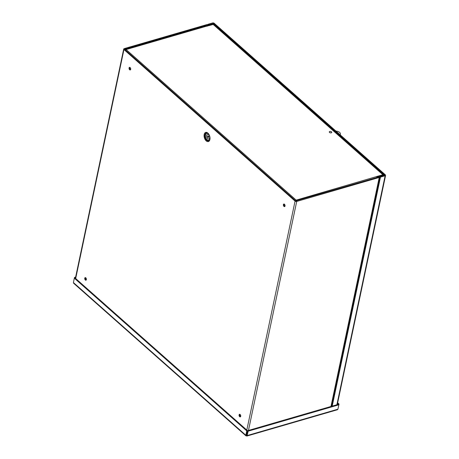 <?xml version="1.0" encoding="UTF-8"?>
<svg xmlns="http://www.w3.org/2000/svg" width="459" height="459" viewBox="0 0 459 459"><rect width="100%" height="100%" fill="white"/><g stroke="black" fill="none" stroke-linecap="round" stroke-linejoin="round"><path stroke-width="0.69" d="M246.81 430.089L295.068 201.082L123.941 49.543L75.683 278.55M129.071 67.949A1.343 0.78 73.8 0 1 129.501 67.375A1.343 0.78 73.8 0 1 130.62 68.443A1.343 0.78 73.8 0 1 130.247 69.952A1.343 0.78 73.8 0 1 129.34 69.378A1.343 0.78 73.8 0 1 129.071 67.949M84.76 278.217A1.343 0.78 73.8 0 1 85.19 277.643A1.343 0.78 73.8 0 1 86.315 278.711A1.343 0.78 73.8 0 1 85.936 280.214A1.343 0.78 73.8 0 1 85.03 279.646A1.343 0.78 73.8 0 1 84.76 278.217M239.099 414.884A1.343 0.78 73.8 0 1 239.523 414.311A1.343 0.78 73.8 0 1 240.648 415.378A1.343 0.78 73.8 0 1 240.275 416.887A1.343 0.78 73.8 0 1 239.368 416.313A1.343 0.78 73.8 0 1 239.099 414.884M283.404 204.616A1.343 0.78 73.8 0 1 283.834 204.043A1.343 0.78 73.8 0 1 284.959 205.116A1.343 0.78 73.8 0 1 284.586 206.619A1.343 0.78 73.8 0 1 283.673 206.045A1.343 0.78 73.8 0 1 283.404 204.616M208.702 137.057A0.815 0.476 73.8 0 1 208.409 136.053M208.696 137.092A0.815 0.476 73.8 0 1 208.438 137.442A0.815 0.476 73.8 0 1 207.755 136.788A0.815 0.476 73.8 0 1 207.979 135.875A0.815 0.476 73.8 0 1 208.535 136.22A0.815 0.476 73.8 0 1 208.696 137.092M384.154 175.407L383.701 174.535L379.427 175.78A1.193 0.654 11.9 0 0 378.979 176.153L378.686 176.996L295.768 200.881L124.647 49.348M129.891 67.421A1.343 0.78 -106.2 0 0 129.771 67.748A1.343 0.78 -106.2 0 0 130.557 69.699M85.581 277.689A1.343 0.78 -106.2 0 0 85.46 278.016A1.343 0.78 -106.2 0 0 86.246 279.967M239.919 414.357A1.343 0.78 -106.2 0 0 239.793 414.684A1.343 0.78 -106.2 0 0 240.579 416.634M284.23 204.089A1.343 0.78 -106.2 0 0 284.104 204.416A1.343 0.78 -106.2 0 0 284.89 206.366M384.235 175.011L379.851 176.348L378.979 176.153M208.713 25.756L208.782 25.44A1.193 0.654 11.9 0 0 209.648 25.434L213.923 24.195L213.842 24.585M213.923 24.195L213.389 23.719L209.115 24.964L207.531 24.666A1.193 0.654 11.9 0 0 206.665 24.671L124.159 48.643A1.193 0.654 11.9 0 0 123.706 49.027A1.193 0.654 11.9 0 0 123.941 49.543M208.897 24.964L208.782 25.44L207.198 25.142L124.693 49.119M295.068 201.082A1.193 0.654 11.9 0 0 296.715 201.444L379.22 177.472A1.193 0.654 11.9 0 0 379.668 177.094L331.381 406.358M86.378 279.571L85.919 279.709M337.927 409.199L247.217 435.551L246.684 435.098A1.193 0.654 -168.1 0 1 246.529 435.063L247.608 430.697L338.312 404.339L338.851 404.815L337.927 409.199L337.463 409.732L246.913 436.039L246.449 435.849L247.217 435.551L248.141 431.173L338.851 404.815M383.179 174.69A1.193 0.711 131.5 0 0 382.898 174.724L213.2 24.453A1.193 0.711 -48.5 0 1 213.785 24.534L383.305 174.649M378.308 176.744L378.618 177.019M296.525 200.87L296.164 200.135L382.898 174.724M378.876 176.577L376.85 177.168M376.552 176.778A1.193 0.694 73.8 0 1 376.988 177.49M295.986 201.312L296.164 200.135L295.51 200.652M125.341 49.962L126.105 49.549L125.106 49.756M296.009 200.864L295.837 201.277M125.496 49.394L205.959 26.02A1.193 0.694 73.8 0 1 206.493 26.192L126.105 49.549L296.164 200.135M213.2 24.453L206.493 26.192M331.541 406.307L379.943 176.635L380.477 177.105L385.141 175.751A1.193 0.654 11.9 0 0 385.594 175.367A1.193 0.654 11.9 0 0 385.359 174.85L214.233 23.311A1.193 0.654 11.9 0 0 212.586 22.95L207.921 24.304L207.835 24.729M208.443 24.866L213.533 23.512L384.659 175.051M208.461 24.78L207.921 24.304M379.943 176.635L384.602 175.281M332.218 406.112L380.477 177.105M246.603 435.121L246.449 435.849L245.84 435.247L246.758 430.869L247.458 430.662L75.029 277.976L74.329 278.177L246.758 430.869M247.608 430.697L248.141 431.173M246.449 435.849L245.921 435.815L73.612 283.232L73.406 282.56L74.329 278.177M73.406 282.56L245.84 435.247L246.535 435.046L247.458 430.662M338.059 408.573L339.035 404.058L337.658 402.841M338.317 404.345L337.508 403.53M338.335 404.264L339.035 404.058M75.505 277.764L74.513 277.42L74.358 278.171M75.643 277.093L74.513 277.42M337.629 132.588A1.79 0.987 -168.1 0 1 338.34 133.213M335.936 131.085A3.815 2.1 -168.1 0 1 340.4 134.068L340.297 134.55A3.815 2.1 -168.1 0 1 340.188 134.854M340.4 134.068A3.815 2.1 -168.1 0 1 340.039 134.716M331.737 132.404A1.251 0.689 -168.1 0 1 331.731 132.427A1.251 0.689 -168.1 0 1 330.6 132.88A1.251 0.689 -168.1 0 1 329.287 131.917A1.251 0.689 -168.1 0 1 329.292 131.888M330.612 132.829A1.251 0.689 -168.1 0 1 329.298 131.859A1.251 0.689 -168.1 0 1 330.664 131.446A1.251 0.689 -168.1 0 1 331.742 132.376A1.251 0.689 -168.1 0 1 330.612 132.829M209.516 139.794L209.723 139.14C209.855 136.443 209.155 134.504 207.634 133.311A4.062 2.358 -106.2 0 0 204.857 134.837A4.062 2.358 -106.2 0 0 206.355 139.989A4.062 2.358 -106.2 0 0 209.516 139.794A4.062 2.358 -106.2 0 0 209.746 139.077M209.901 139.525A4.768 2.771 -106.2 0 0 206.326 132.358A4.768 2.771 -106.2 0 0 204.903 139.1A4.768 2.771 -106.2 0 0 209.901 139.525M209.608 139.559A3.615 2.1 73.8 0 1 205.741 137.373A3.615 2.1 73.8 0 1 207.835 133.46M209.711 136.977A2.438 1.417 73.8 0 1 209.671 137.952A2.438 1.417 73.8 0 1 207.543 138.394A2.438 1.417 73.8 0 1 206.975 134.757A2.438 1.417 73.8 0 1 209.304 135.577M379.427 175.78L379.96 176.25L331.478 406.33M209.115 24.964L209.637 25.486M207.531 24.666L207.193 26.197M378.795 176.904L379.668 177.094L331.352 406.364M206.963 26.266L207.198 25.142M330.962 406.479L379.22 177.472M296.715 201.444L248.457 430.45M213.033 23.822L213.119 23.426M336.883 404.758L385.141 175.751M123.706 49.027L75.391 278.297M385.594 175.367L337.273 404.643"/></g></svg>
